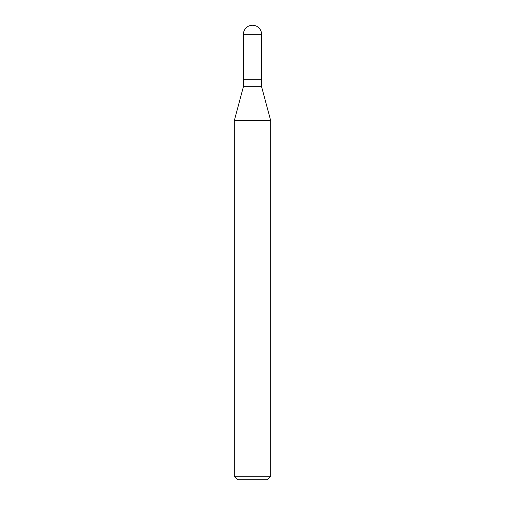 <?xml version="1.0" encoding="UTF-8"?>
<svg xmlns="http://www.w3.org/2000/svg" width="505" height="505" viewBox="0 0 505 505"><rect width="100%" height="100%" fill="white"/><g stroke="black" fill="none" stroke-linecap="round" stroke-linejoin="round"><path stroke-width="0.76" d="M243.416 34.334L243.416 79.784L261.584 79.784L261.584 34.334L243.416 34.334A9.084 9.084 0 0 1 252.5 25.25A9.084 9.084 0 0 1 261.584 34.334M261.47 79.784L243.416 79.904L243.416 86.664L234.32 120.613L234.32 476.284L270.68 476.284L267.221 479.75L237.779 479.75L234.32 476.284M261.584 79.904L261.584 86.664L243.416 86.664M261.584 86.664L270.68 120.613L234.32 120.613M270.68 120.613L270.68 476.284"/></g></svg>
